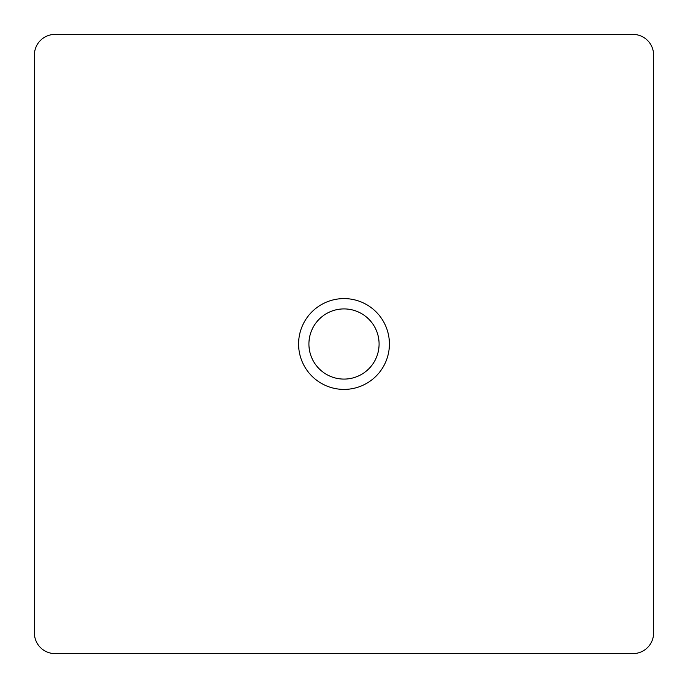 <?xml version="1.0" encoding="UTF-8"?>
<svg xmlns="http://www.w3.org/2000/svg" width="688" height="688" viewBox="0 0 688 688"><rect width="100%" height="100%" fill="white"/><g stroke="black" fill="none" stroke-linecap="round" stroke-linejoin="round"><path stroke-width="1.03" d="M344 389.408A45.408 45.408 0 0 1 298.592 344A45.408 45.408 0 0 1 344 298.592A45.408 45.408 0 0 1 389.408 344A45.408 45.408 0 0 1 344 389.408M344 308.912A35.088 35.088 0 0 0 308.912 344A35.088 35.088 0 0 0 344 379.088A35.088 35.088 0 0 0 379.088 344A35.088 35.088 0 0 0 344 308.912M653.6 632.96L653.6 55.04A20.64 20.64 0 0 0 632.96 34.4L55.04 34.4A20.64 20.64 0 0 0 34.4 55.04L34.4 632.96A20.64 20.64 0 0 0 55.04 653.6L632.96 653.6A20.64 20.64 0 0 0 653.6 632.96"/></g></svg>

